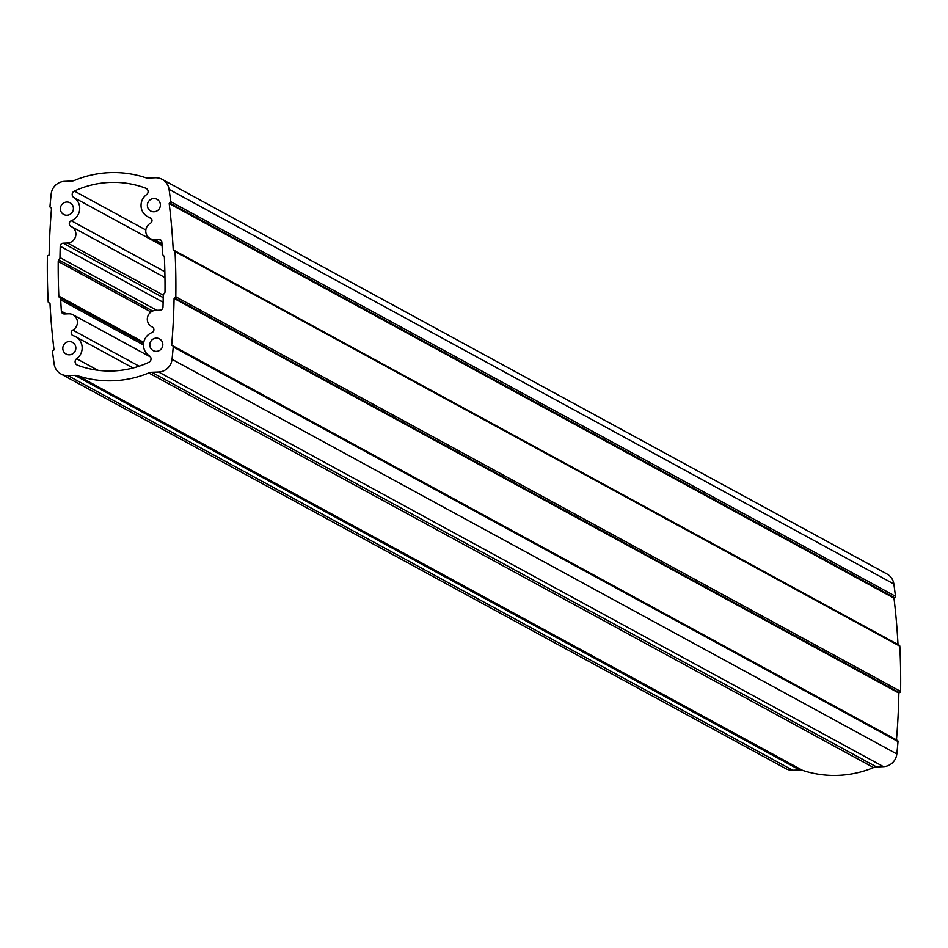 <?xml version="1.0" encoding="UTF-8"?>
<svg xmlns="http://www.w3.org/2000/svg" width="948" height="948" viewBox="0 0 948 948"><rect width="100%" height="100%" fill="white"/><g stroke="black" fill="none" stroke-linecap="round" stroke-linejoin="round"><path stroke-width="1.42" d="M74.359 191.069A3.697 3.602 -61.4 0 0 73.849 197.54A13.094 12.762 118.6 0 1 71.278 220.766A3.081 2.998 -61.4 0 0 71.017 226.418A8.733 8.508 118.6 0 1 67.498 243.008L63.184 243.186A3.081 2.998 -61.4 0 0 60.222 246.219A674.929 657.9 -61.4 0 0 59.973 257.572A3.235 3.152 118.6 0 1 58.883 259.965A2.003 1.955 -61.4 0 0 58.219 261.47A676.682 659.595 -61.4 0 0 58.302 278.795A676.682 659.595 -61.4 0 0 58.823 296.12A2.003 1.955 -61.4 0 0 59.546 297.553A3.235 3.152 118.6 0 1 60.708 299.864A674.929 657.9 -61.4 0 0 61.359 311.193A3.081 2.998 -61.4 0 0 64.417 313.978L68.73 313.812A8.733 8.508 118.6 0 1 72.818 330.094A3.081 2.998 -61.4 0 0 73.28 335.722A13.094 12.762 118.6 0 1 76.658 358.723A3.697 3.602 -61.4 0 0 77.392 365.134A94.883 92.489 -61.4 0 0 148.848 362.302A3.697 3.602 -61.4 0 0 149.369 355.832A13.094 12.762 118.6 0 1 151.929 332.594A3.081 2.998 -61.4 0 0 152.201 326.953A8.733 8.508 118.6 0 1 155.709 310.351L160.022 310.186A3.081 2.998 -61.4 0 0 162.985 307.152A674.929 657.9 -61.4 0 0 163.246 295.8A3.235 3.152 118.6 0 1 164.324 293.394A2.003 1.955 -61.4 0 0 164.999 291.901A676.682 659.595 -61.4 0 0 164.383 257.252A2.003 1.955 -61.4 0 0 163.672 255.806A3.235 3.152 118.6 0 1 162.499 253.495A674.929 657.9 -61.4 0 0 161.859 242.178A3.081 2.998 -61.4 0 0 158.79 239.382L154.477 239.56A8.733 8.508 118.6 0 1 150.388 223.266A3.081 2.998 -61.4 0 0 149.926 217.649A13.094 12.762 118.6 0 1 146.549 194.648A3.697 3.602 -61.4 0 0 145.814 188.237A94.883 92.489 -61.4 0 0 74.359 191.069L145.838 229.985M47.424 279.233A687.774 670.414 -61.4 0 0 48.194 301.843A1.221 1.197 -61.4 0 0 49.45 302.969L49.983 303.372A686.02 668.707 -61.4 0 0 54.012 349.836L53.55 350.333A1.221 1.197 -61.4 0 0 52.519 351.72A687.774 670.414 -61.4 0 0 54.143 363.996A13.959 13.616 -61.4 0 0 67.936 375.609L74.88 375.325A8.733 8.508 118.6 0 1 77.843 375.752A104.742 102.088 -61.4 0 0 148.777 372.931A8.733 8.508 118.6 0 1 151.727 372.28L158.66 372.007A13.959 13.616 -61.4 0 0 172.038 359.316A687.774 670.414 -61.4 0 0 173.235 346.921A1.221 1.197 -61.4 0 0 172.145 345.629L171.671 345.167A686.02 668.707 -61.4 0 0 174.077 298.442L174.586 298.004A1.221 1.197 -61.4 0 0 175.807 296.783A687.774 670.414 -61.4 0 0 175.024 251.516A1.221 1.197 -61.4 0 0 173.757 250.391L173.223 249.999A686.02 668.707 -61.4 0 0 169.194 203.536L169.656 203.026A1.221 1.197 -61.4 0 0 170.699 201.651A687.774 670.414 -61.4 0 0 169.064 189.375A13.959 13.616 -61.4 0 0 155.271 177.762L148.326 178.034A8.733 8.508 118.6 0 1 145.364 177.62A104.742 102.088 -61.4 0 0 74.43 180.44A8.733 8.508 118.6 0 1 71.491 181.092L64.547 181.364A13.959 13.616 -61.4 0 0 51.18 194.056A687.774 670.414 -61.4 0 0 49.983 206.451A1.221 1.197 -61.4 0 0 51.062 207.742L51.536 208.204A686.02 668.707 -61.4 0 0 49.142 254.929L48.621 255.368A1.221 1.197 -61.4 0 0 47.4 256.588A687.774 670.414 -61.4 0 0 47.424 279.233M60.376 208.892A6.66 6.482 -61.4 0 0 70.247 214.236A6.66 6.482 -61.4 0 0 70.081 202.789A6.66 6.482 -61.4 0 0 60.376 208.892M147.355 205.432A6.66 6.482 -61.4 0 0 157.226 210.776A6.66 6.482 -61.4 0 0 157.06 199.329A6.66 6.482 -61.4 0 0 147.355 205.432M149.796 345.001A6.66 6.482 -61.4 0 0 159.667 350.333A6.66 6.482 -61.4 0 0 159.501 338.898A6.66 6.482 -61.4 0 0 149.796 345.001M62.805 348.449A6.66 6.482 -61.4 0 0 72.688 353.794A6.66 6.482 -61.4 0 0 72.51 342.346A6.66 6.482 -61.4 0 0 62.805 348.449M169.573 203.038L894.355 597.678L893.988 598.164L169.194 203.536M171.671 345.167L896.464 739.878M61.016 373.998L785.809 768.627A13.959 13.616 -61.4 0 0 792.729 770.238L799.674 769.966A8.733 8.508 -61.4 0 1 802.636 770.38A104.742 102.088 -61.4 0 0 873.57 767.56L148.777 372.931M894.355 597.678L894.45 597.667A1.221 1.197 -61.4 0 0 895.481 596.28A687.774 670.414 -61.4 0 0 893.857 584.004A13.959 13.616 -61.4 0 0 886.984 574.002L162.191 179.373M898.005 644.521A686.02 668.707 -61.4 0 0 893.988 598.164M174.503 298.004L899.379 692.633A1.221 1.197 -61.4 0 0 900.6 691.412A687.774 670.414 -61.4 0 0 899.806 646.157A1.221 1.197 -61.4 0 0 898.55 645.031M899.297 692.633L898.858 693.071L174.077 298.442M896.464 739.795A686.02 668.707 -61.4 0 0 898.858 693.071M151.727 372.28L876.509 766.908L883.453 766.636A13.959 13.616 -61.4 0 0 896.82 753.944A687.774 670.414 -61.4 0 0 898.017 741.549A1.221 1.197 -61.4 0 0 896.938 740.258M876.509 766.908A8.733 8.508 -61.4 0 0 873.57 767.56M154.477 239.56L161.954 243.624M150.957 218.206L149.926 217.649M58.219 261.47L151.005 311.987M76.658 358.723L97.869 370.265M71.278 220.766L164.857 271.721M72.818 330.094L139.095 366.189M145.814 188.237L146.656 188.688M162.072 245.568L73.849 197.54M74.88 375.325L799.674 769.966M792.729 770.238L67.936 375.609M169.064 189.375L893.857 584.004M170.699 201.651L895.481 596.28M173.223 249.999L173.946 250.391M899.806 646.157L175.024 251.516M175.807 296.783L900.6 691.412M898.017 741.549L173.235 346.921M172.038 359.316L896.82 753.944M158.66 372.007L883.453 766.636M77.843 375.752L802.636 770.38M161.444 240.828L158.79 239.382M67.498 243.008L163.305 295.183M163.21 297.648L63.184 243.186M163.127 302.246L60.222 246.219M156.835 310.316L59.973 257.572M143.74 342.358L58.823 296.12M66.336 313.906L61.359 311.193M60.708 299.864L143.48 344.93M169.656 203.026L894.45 597.667M174.586 298.004L899.379 692.633M58.883 259.965L152.687 311.039M143.586 343.318L59.546 297.553M150.151 238.552L162.037 245.022M147.615 216.677L151.479 218.775M151.692 326.693L152.711 327.25M50.588 207.6L51.536 208.122M71.515 226.679L164.952 277.551M73.055 314.819L150.495 356.981M75.591 336.694L133.064 367.99M48.798 302.839L49.995 303.479M174.408 250.533L899.202 645.161M172.619 345.771L897.412 740.4"/></g></svg>
